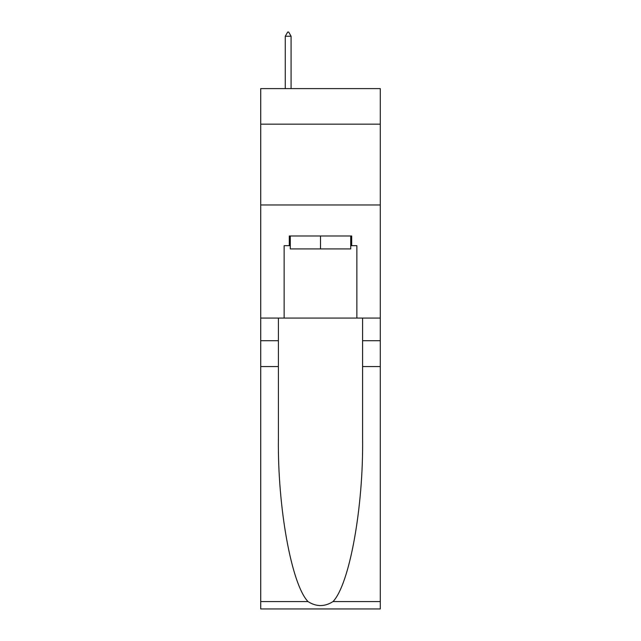 <?xml version="1.0" encoding="UTF-8"?>
<svg xmlns="http://www.w3.org/2000/svg" width="641" height="641" viewBox="0 0 641 641"><rect width="100%" height="100%" fill="white"/><g stroke="black" fill="none" stroke-linecap="round" stroke-linejoin="round"><path stroke-width="0.96" d="M380.289 124.162L380.289 88.61L260.711 88.61L260.711 124.162L380.289 124.162L380.289 318.072L356.861 318.072L356.861 245.679L351.685 245.679L351.685 235.984L289.315 235.984L289.315 245.679L290.285 245.679M260.711 366.556L278.402 366.556L278.402 438.62C277.545 507.496 291.519 584.448 308 601.578C316.325 606.891 324.658 606.891 333 601.578L380.289 601.578L380.289 608.95L260.711 608.95L260.711 124.162M350.715 235.984L350.715 248.916L290.285 248.916L290.285 235.984M320.5 235.984L320.5 248.916M333 601.578C349.481 584.448 363.455 507.496 362.598 438.62L362.598 318.072M362.598 366.556L380.289 366.556L380.289 318.072M278.402 318.072L278.402 366.556M380.289 601.578L380.289 366.556M260.711 318.072L284.139 318.072L284.139 245.679L289.315 245.679M260.711 204.96L380.289 204.96M284.139 318.072L356.861 318.072M350.715 245.679L351.685 245.679M291.086 36.249L288.666 32.05L287.697 32.05L285.269 36.249L291.086 36.249L291.086 88.61M285.269 36.249L285.269 88.61M362.598 340.7L380.289 340.7M278.402 340.7L260.711 340.7M260.711 601.578L308 601.578"/></g></svg>
